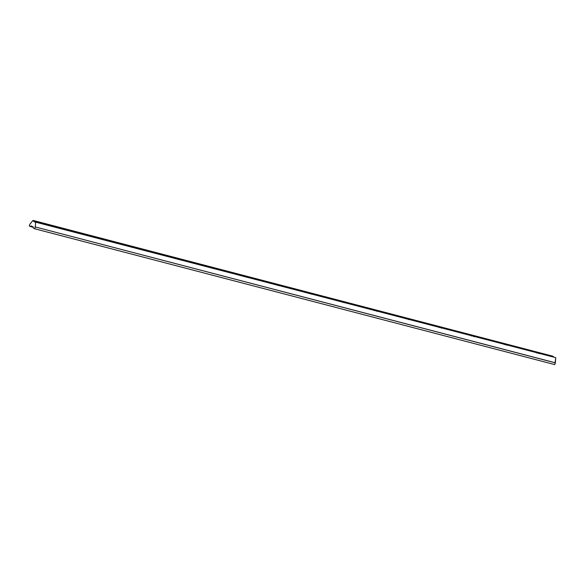 <?xml version="1.0" encoding="UTF-8"?>
<svg xmlns="http://www.w3.org/2000/svg" width="585" height="585" viewBox="0 0 585 585"><rect width="100%" height="100%" fill="white"/><g stroke="black" fill="none" stroke-linecap="round" stroke-linejoin="round"><path stroke-width="0.88" d="M48.994 224.925L51.531 226.307L48.994 224.925L49.147 225.686M81.498 233.415L84.035 234.797L81.498 233.415L81.651 234.175M114.002 241.905L116.539 243.287L114.002 241.905L114.155 242.665M146.506 250.395L149.043 251.777L146.506 250.395L146.659 251.155M179.017 258.884L181.547 260.274L179.017 258.884L179.164 259.645M211.521 267.374L214.052 268.764L211.521 267.374L211.668 268.135M244.025 275.864L246.556 277.253L244.025 275.864L244.172 276.625M276.529 284.354L279.067 285.743L277.721 284.668L276.529 284.354L276.683 285.114M309.034 292.844L311.571 294.233L309.034 292.844L309.187 293.611M341.538 301.341L344.075 302.723L342.73 301.648L341.538 301.341L341.691 302.101M374.042 309.831L376.579 311.213L375.234 310.138L374.042 309.831L374.195 310.591M406.546 318.32L409.083 319.702L407.738 318.628L406.546 318.32L406.699 319.081M439.05 326.81L441.587 328.192L440.242 327.117L439.05 326.81L439.203 327.571M471.561 335.3L474.091 336.682L472.746 335.607L471.561 335.3L471.707 336.061M504.065 343.79L506.595 345.172L505.257 344.097L504.065 343.79L504.211 344.55M536.569 352.28L539.099 353.662L537.761 352.587L536.569 352.28L536.716 353.04M34.084 221.752L555.75 357.676L35.67 221.832L35.283 227.031L34.617 228.75L554.697 364.594L555.362 362.868L35.034 226.892L555.114 362.737L555.75 357.676L555.362 362.868L554.697 364.594L34.617 228.75L33.323 228.062L33.323 227.024L31.21 225.905L30.552 226.585L29.25 225.898L29.915 224.179L32.987 220.406L34.084 221.752L32.987 220.406L553.066 356.25L32.987 220.406L29.915 224.179L29.25 225.898L33.323 227.316L30.552 226.585L31.21 225.905L33.323 227.024L33.323 228.062L34.617 228.75L35.283 227.031L35.67 221.832L34.084 221.752M553.812 357.172L553.066 356.25L553.812 357.172"/></g></svg>
